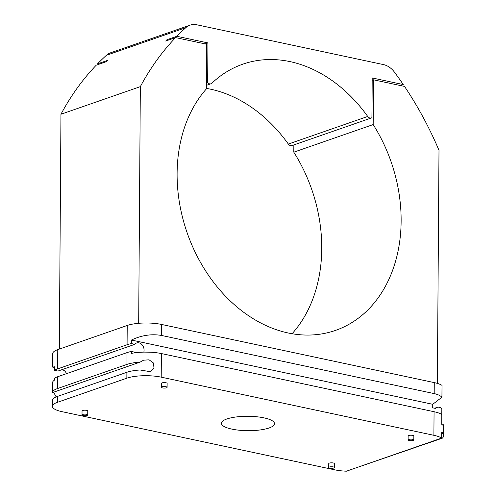 <?xml version="1.0" encoding="UTF-8"?>
<svg xmlns="http://www.w3.org/2000/svg" width="496" height="496" viewBox="0 0 496 496"><rect width="100%" height="100%" fill="white"/><g stroke="black" fill="none" stroke-linecap="round" stroke-linejoin="round"><path stroke-width="0.74" d="M264.07 417.88A26.555 7.186 0.4 0 1 274.499 423.671A26.555 7.186 0.4 0 1 247.895 430.677A26.555 7.186 0.4 0 1 221.39 423.299A26.555 7.186 0.4 0 1 236.195 416.962A26.555 7.186 0.4 0 1 264.07 417.88M57.393 402.33L126.846 378.181A24.515 6.634 0.4 0 1 161.212 377.158L433.901 435.314A24.515 6.634 0.4 0 1 441.645 438.086L346.413 471.2A24.515 6.634 0.4 0 1 334.682 469.817L61.988 411.661A24.515 6.634 0.4 0 1 52.359 406.311A24.515 6.634 0.4 0 1 57.393 402.33L57.437 396.428A24.515 6.634 0.4 0 0 52.402 400.415L52.359 406.311M53.599 392.193L56.178 396.912M57.493 388.566A24.515 6.634 -179.6 0 0 52.458 392.547A24.515 6.634 -179.6 0 0 52.458 392.596L140.101 362.117A24.515 6.634 -179.6 0 0 126.945 364.411L57.493 388.566L57.573 376.768A24.515 6.634 0.4 0 0 54.473 378.194L54.461 380.159A24.515 6.634 0.4 0 0 52.526 382.714L52.458 392.547M62.18 369.594A6.535 5.01 -109.2 0 1 66.514 373.655M143.815 352.123A6.535 5.01 70.8 0 0 142.371 345.148A6.535 5.01 70.8 0 0 136.747 342.941A6.535 5.01 70.8 0 0 134.862 344.317L57.97 371.058L54.529 370.326L54.554 366.786L52.632 367.096L54.541 368.026M126.945 364.411L127.026 352.613A24.515 6.634 0.4 0 1 131.366 351.453L131.353 353.419A24.515 6.634 0.4 0 1 144.286 352.11L149.904 352.185A24.515 6.634 0.4 0 1 161.374 353.561L434.062 411.717A24.515 6.634 0.4 0 1 441.812 414.489L441.744 424.316A24.515 6.634 0.4 0 1 443.064 425.463L443.641 424.998L443.56 436.66L442.463 438.123L358.868 466.872M131.366 351.453L134.807 352.185A6.535 5.01 70.8 0 0 135.179 352.774M126.846 378.181L126.889 372.279A24.515 6.634 0.4 0 1 140.046 369.985L150.307 371.684L153.996 368.23L153.462 363.016L149.073 359.817L143.58 360.183L140.101 362.117M126.889 372.279L57.437 396.428M161.504 335.445L434.192 393.601C437.652 394.351 440.231 395.56 441.93 397.222L432.735 404.302L131.446 340.045C141.428 335.296 151.447 333.758 161.504 335.445L161.578 324.452A24.515 6.634 -179.6 0 0 127.218 325.475L57.765 349.63A24.515 6.634 -179.6 0 0 52.731 353.611L52.632 367.096M61.597 369.799L63.699 370.252M441.8 414.476L441.837 408.754A6.126 4.693 70.8 0 0 437.162 407.371A6.126 4.693 70.8 0 0 435.575 408.45L432.71 407.842L432.735 404.302M206.361 83.099L207.663 82.646A4.086 3.131 70.8 0 0 210.974 83.774A4.086 3.131 70.8 0 0 211.873 83.223A140.951 107.979 70.8 0 1 242.817 64.17A140.951 107.979 70.8 0 1 367.722 116.461A4.086 3.131 70.8 0 0 371.343 117.974A4.086 3.131 70.8 0 0 371.926 117.676L372.205 77.946L403.279 84.574L400.47 85.554M371.343 117.974L291.964 145.576A4.086 3.131 -109.2 0 1 288.343 144.063L367.722 116.461M206.324 88.387A140.951 107.979 -109.2 0 1 288.343 144.063M99.033 64.22L97.489 63.891A302.07 231.396 -109.2 0 1 106.417 55.298A20.429 15.649 -109.2 0 1 110.645 52.774L190.024 25.172A20.429 15.649 70.8 0 0 185.795 27.695A302.07 231.396 70.8 0 0 176.861 36.289L166.941 39.736A302.07 231.396 70.8 0 0 165.676 41.044L175.596 37.597L206.627 44.212L206.317 88.982A140.951 107.979 70.8 0 0 198.555 258.869A140.951 107.979 70.8 0 0 335.414 330.435A140.951 107.979 70.8 0 0 373.178 124.57L293.806 152.173A140.951 107.979 -109.2 0 1 292.076 333.74M175.596 37.597A302.07 231.396 70.8 0 0 140.337 86.639L60.958 114.241A302.07 231.396 -109.2 0 1 96.224 65.199L106.144 61.746A302.07 231.396 70.8 0 1 107.409 60.438L97.489 63.891M293.806 152.173L293.855 144.919M60.958 114.241L59.322 349.085M168.485 40.071L166.941 39.736M205.133 43.896L207.942 42.916L176.861 36.289M207.663 82.646L207.942 42.916M372.186 80.253L373.488 79.8L404.525 86.416A302.07 231.396 70.8 0 1 438.997 150.331L437.367 383.396M373.178 124.57L373.488 79.8M403.279 84.574A302.07 231.396 70.8 0 0 394.494 72.205A20.429 15.649 70.8 0 0 383.495 64.604L196.869 24.8A20.429 15.649 70.8 0 0 190.024 25.172M138.682 323.305L140.337 86.639M441.93 397.222L442.01 385.38A24.515 6.634 -179.6 0 0 434.267 382.608L161.578 324.452M161.386 387.289L161.411 383.358A2.858 0.775 0.4 0 1 163.01 382.676A2.858 0.775 0.4 0 1 166.011 382.776A2.858 0.775 0.4 0 1 167.133 383.396L167.102 387.333A2.858 0.775 0.4 0 1 166.52 387.791A2.858 0.775 0.4 0 1 163.327 388.039A2.858 0.775 0.4 0 1 161.386 387.289A2.858 0.775 0.4 0 1 162.979 386.607A2.858 0.775 0.4 0 1 165.98 386.706A2.858 0.775 0.4 0 1 167.102 387.333M82.007 414.892L82.038 410.961A2.858 0.775 0.4 0 1 83.632 410.279A2.858 0.775 0.4 0 1 86.633 410.378A2.858 0.775 0.4 0 1 87.755 410.998L87.73 414.929A2.858 0.775 0.4 0 1 87.141 415.394A2.858 0.775 0.4 0 1 83.954 415.642A2.858 0.775 0.4 0 1 82.007 414.892A2.858 0.775 0.4 0 1 83.607 414.21A2.858 0.775 0.4 0 1 86.608 414.309A2.858 0.775 0.4 0 1 87.73 414.929M328.73 467.511L328.755 463.574A2.858 0.775 0.4 0 1 330.355 462.892A2.858 0.775 0.4 0 1 333.355 462.991A2.858 0.775 0.4 0 1 334.478 463.617L334.453 467.548A2.858 0.775 0.4 0 1 333.864 468.013A2.858 0.775 0.4 0 1 330.671 468.255A2.858 0.775 0.4 0 1 328.73 467.511A2.858 0.775 0.4 0 1 330.324 466.829A2.858 0.775 0.4 0 1 333.324 466.928A2.858 0.775 0.4 0 1 334.453 467.548M408.103 439.909L408.134 435.978A2.858 0.775 0.4 0 1 409.727 435.29A2.858 0.775 0.4 0 1 412.728 435.389A2.858 0.775 0.4 0 1 413.85 436.015L413.825 439.946A2.858 0.775 0.4 0 1 413.236 440.411A2.858 0.775 0.4 0 1 410.049 440.653A2.858 0.775 0.4 0 1 408.103 439.909A2.858 0.775 0.4 0 1 409.702 439.227A2.858 0.775 0.4 0 1 412.703 439.326A2.858 0.775 0.4 0 1 413.825 439.946M131.446 340.045L131.421 343.585A24.515 6.634 -179.6 0 0 127.081 344.745L57.629 368.9A24.515 6.634 -179.6 0 0 54.529 370.326M441.645 438.086L441.688 432.183A24.515 6.634 -179.6 0 1 443.009 433.33L443.56 436.66M127.026 352.613L57.573 376.768M131.421 343.585L134.862 344.317M443.009 433.33L441.676 433.795M161.212 377.158L161.374 353.561M185.795 27.695L106.417 55.298M127.081 344.745L127.218 325.475M57.629 368.9L57.765 349.63M434.192 393.601L434.267 382.608M433.901 435.314L434.062 411.717M434.632 408.251L437.162 407.371M210.974 83.774L206.342 85.386M442.692 425.066L443.505 424.781"/></g></svg>
